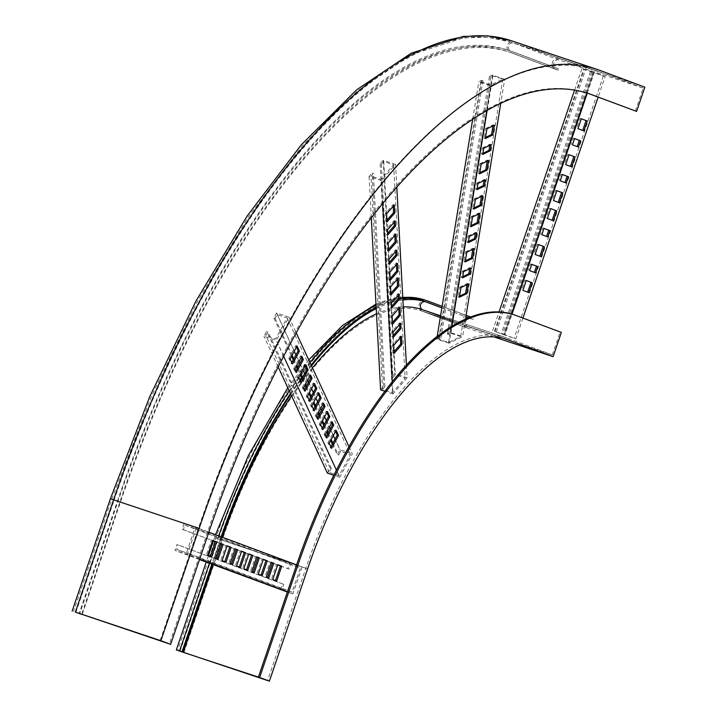 <?xml version="1.0" encoding="UTF-8"?>
<svg xmlns="http://www.w3.org/2000/svg" width="717" height="717" viewBox="0 0 717 717"><rect width="100%" height="100%" fill="white"/><g stroke="black" fill="none" stroke-linecap="round" stroke-linejoin="round"><path stroke-width="0.54" stroke-dasharray="3.58 2.69" d="M493.896 336.873L467.574 328.081L422.367 311.223A284.721 115.751 108.5 0 0 420.834 310.685A284.721 115.751 108.5 0 0 222.109 540.277L307.638 568.859M424.446 299.885A296.103 120.375 -71.5 0 1 426.032 300.441L471.248 317.299A5.691 5.198 -69.6 0 0 464.508 320.956A5.691 5.198 -69.6 0 0 467.421 328.027A5.691 5.198 -69.6 0 0 467.574 328.081M183.875 652.578L222.109 540.277L214.544 537.633L220.236 539.489A296.103 120.375 -71.5 0 1 221.159 536.782M290.475 393.516A296.103 120.375 -71.5 0 1 299.894 379.956M301.525 377.716A296.103 120.375 -71.5 0 1 311.178 365.087M376.156 307.45A296.103 120.375 -71.5 0 1 402.829 298.666M471.248 317.299L470.54 316.941M468.559 317.721L473.256 319.468L473.713 318.124M473.256 319.468L470.791 318.644A4.275 3.899 110.4 0 0 467.923 326.692L422.707 309.834A4.275 3.899 110.4 0 1 422.412 309.708M468.031 326.728L422.824 309.878L507.116 338.039L552.332 354.897L468.031 326.728A4.275 3.899 110.4 0 1 467.923 326.692M552.332 354.897L560.129 331.989L561.366 332.401M516.15 315.543L560.129 331.989M514.914 315.13A310.344 126.165 108.5 0 0 513.255 314.548M220.236 539.489L211.838 564.154M466.113 315.292L442.102 306.338M212.375 564.351L220.773 539.686A294.687 119.802 108.5 0 1 221.705 536.979M402.9 299.975A294.687 119.802 108.5 0 0 376.219 308.633M311.519 365.831A294.687 119.802 108.5 0 0 301.857 378.442M300.226 380.673A294.687 119.802 108.5 0 0 290.806 394.233M441.869 307.772L465.88 316.717M507.116 338.039A286.146 116.324 108.5 0 0 505.584 337.501A286.146 116.324 108.5 0 0 305.863 568.24L267.629 680.532M599.645 70.293L514.107 41.72L559.323 58.57L644.852 87.151M559.323 58.57A5.691 5.198 -69.6 0 0 552.583 62.227A5.691 5.198 -69.6 0 0 555.496 69.298A5.691 5.198 -69.6 0 0 555.657 69.352L510.441 52.502A558.05 226.868 108.5 0 0 507.448 51.445A558.05 226.868 108.5 0 0 117.938 501.452L110.373 498.799M643.158 88.083L597.951 71.225L513.65 43.065L558.866 59.923L643.158 88.083L635.361 110.992M558.866 59.923A4.275 3.899 -69.6 0 0 555.998 67.963A4.275 3.899 -69.6 0 0 556.114 68.007L510.898 51.149A4.275 3.899 110.4 0 1 508.595 45.807A4.275 3.899 110.4 0 1 513.65 43.065A568.016 230.919 108.5 0 0 510.603 41.989A568.016 230.919 108.5 0 0 114.137 500.036L198.43 528.196A568.016 230.919 -71.5 0 1 594.904 70.149A568.016 230.919 -71.5 0 1 597.951 71.225M82.222 614.433L120.402 502.267A558.05 226.868 -71.5 0 1 509.912 52.269A558.05 226.868 -71.5 0 1 512.906 53.327L558.122 70.176L558.579 68.832L556.114 68.007M558.122 70.176L555.657 69.352M587.85 93.318A543.809 221.078 108.5 0 0 587.232 93.111A543.809 221.078 108.5 0 0 207.661 531.638L169.427 643.929M160.205 640.487L198.43 528.196M558.579 68.832L513.363 51.974A559.475 227.441 108.5 0 0 510.37 50.916A559.475 227.441 108.5 0 0 119.856 502.07L81.666 614.254M465.503 319.011L462.617 336.649L449.084 343.219L451.871 326.181M487.175 110.239L491.163 85.807L504.705 79.229L500.789 103.185M449.084 343.219L436.743 339.105L439.682 337.68L440.91 338.092L438.652 339.186L448.528 342.484L460.708 336.56L450.841 333.271L448.582 334.364L447.345 333.952L450.285 332.527L462.617 336.649M504.705 79.229L492.364 75.106L450.285 332.527M492.364 75.106L489.433 76.531L490.67 76.943L492.92 75.85L502.796 79.148L490.607 85.063L480.74 81.765L482.998 80.671L481.761 80.259L478.831 81.684L491.163 85.807M436.743 339.105L437.209 336.282M472.718 119.094L478.831 81.684M485.346 138.542L484.118 138.13L485.526 137.44M486.933 128.845L485.696 128.433L484.118 138.13M494.38 125.224L493.144 124.812L485.696 128.433M492.964 125.914L493.144 124.812M482.756 154.406L481.519 153.994L482.935 153.313M483.76 148.24L482.532 147.827L481.519 153.994M491.208 144.619L489.971 144.207L482.532 147.827M489.792 145.309L489.971 144.207M479.583 173.801L478.347 173.389L479.763 172.707M481.17 164.103L479.933 163.691L478.347 173.389M488.618 160.491L487.381 160.079L479.933 163.691M487.202 161.173L487.381 160.079M476.993 189.673L475.756 189.261L477.172 188.571M477.997 183.498L476.76 183.086L475.756 189.261M485.445 179.886L484.208 179.474L476.76 183.086M484.029 180.567L484.208 179.474M473.82 209.068L472.584 208.656L474 207.966M475.407 199.371L474.17 198.959L472.584 208.656M482.846 195.75L481.618 195.338L474.17 198.959M481.439 196.44L481.618 195.338M459.409 297.223L458.172 296.811L459.588 296.121M460.995 287.526L459.758 287.114L458.172 296.811M468.434 283.914L467.206 283.502L459.758 287.114M467.018 284.595L467.206 283.502M470.935 226.697L469.698 226.285L471.114 225.604M472.521 217L471.284 216.588L469.698 226.285M479.969 213.388L478.732 212.976L471.284 216.588M478.553 214.069L478.732 212.976M468.344 242.57L467.108 242.158L468.524 241.468M469.348 236.395L468.12 235.983L467.108 242.158M476.796 232.783L475.559 232.371L468.12 235.983M475.38 233.464L475.559 232.371M465.172 261.965L463.935 261.553L465.351 260.863M466.758 252.267L465.521 251.855L463.935 261.553M474.197 248.647L472.969 248.234L465.521 251.855M472.79 249.337L472.969 248.234M462.573 277.829L461.345 277.416L462.752 276.735M463.585 271.662L462.348 271.25L461.345 277.416M471.033 268.041L469.796 267.629L462.348 271.25M469.617 268.732L469.796 267.629M502.796 79.148L460.708 336.56M448.528 342.484L490.607 85.063M489.433 76.531L447.345 333.952M439.682 337.68L481.761 80.259M492.92 75.85L450.841 333.271M438.652 339.186L480.74 81.765M490.67 76.943L448.582 334.364M440.91 338.092L482.998 80.671M406.414 365.043L407.104 377.742L392.943 393.938L392.28 381.614M382.645 203.476L381.408 180.603L395.569 164.408L396.788 186.967M380.61 389.815L383.676 386.302L384.912 386.714L382.546 389.421L392.414 392.71L405.159 378.137L395.291 374.839L392.934 377.536L391.697 377.124L394.771 373.62L407.104 377.742M392.943 393.938L384.823 391.222M395.569 164.408L383.228 160.285L394.771 373.62M383.228 160.285L380.162 163.799L381.399 164.211L383.756 161.513L393.624 164.811L380.879 179.384L371.012 176.086L373.369 173.389L372.141 172.976L369.067 176.49L381.408 180.603M371.289 217.609L369.067 176.49M387.019 221.894L385.791 221.481L386.929 220.173M386.588 213.854L385.352 213.442L385.791 221.481M394.377 204.945L393.14 204.533L385.352 213.442M393.239 206.254L393.14 204.533M387.736 235.042L386.499 234.629L387.637 233.33M387.458 229.933L386.221 229.521L386.499 234.629M395.246 221.024L394.009 220.612L386.221 229.521M394.099 222.324L394.009 220.612M388.605 251.12L387.368 250.708L388.506 249.399M388.166 243.081L386.938 242.669L387.368 250.708M395.954 234.172L394.717 233.76L386.938 242.669M394.816 235.481L394.717 233.76M389.313 264.268L388.076 263.856L389.223 262.547M389.035 259.151L387.798 258.738L388.076 263.856M396.824 250.242L395.587 249.83L387.798 258.738M395.685 251.55L395.587 249.83M390.182 280.338L388.946 279.926L390.093 278.626M389.743 272.308L388.515 271.895L388.946 279.926M397.532 263.399L396.304 262.987L388.515 271.895M396.393 264.698L396.304 262.987M394.135 353.4L392.898 352.988L394.036 351.68M393.696 345.361L392.468 344.949L392.898 352.988M401.484 336.452L400.256 336.04L392.468 344.949M400.346 337.761L400.256 336.04M390.971 294.947L389.743 294.544L390.882 293.235M390.541 286.917L389.304 286.504L389.743 294.544M398.329 278.008L397.093 277.596L389.304 286.504M397.182 279.307L397.093 277.596M391.688 308.104L390.451 307.692L391.59 306.383M391.41 302.986L390.173 302.574L390.451 307.692M399.199 294.078L397.962 293.665L390.173 302.574M398.052 295.386L397.962 293.665M392.549 324.174L391.321 323.761L392.459 322.462M392.118 316.134L390.882 315.722L391.321 323.761M399.907 307.226L398.67 306.822L390.882 315.722M398.769 308.534L398.67 306.822M393.266 337.322L392.029 336.909L393.167 335.61M392.988 332.213L391.751 331.801L392.029 336.909M400.776 323.304L399.539 322.892L391.751 331.801M399.638 324.604L399.539 322.892M393.624 164.811L405.159 378.137M392.414 392.71L380.879 179.384M380.162 163.799L391.697 377.124M383.676 386.302L372.141 172.976M383.756 161.513L395.291 374.839M382.546 389.421L371.012 176.086M381.399 164.211L392.934 377.536M384.912 386.714L373.369 173.389M348.964 446.592L352.343 453.879L339.715 477.226L336.398 470.074M283.609 356.224L276.305 340.467L288.933 317.12L296.193 332.769M327.373 473.103L330.107 468.049L331.344 468.461L329.237 472.351L339.105 475.649L350.479 454.632L340.602 451.334L338.505 455.223L337.268 454.811L340.001 449.756L352.343 453.879M339.715 477.226L333.79 475.246M288.933 317.12L276.601 312.997L340.001 449.756M276.601 312.997L273.867 318.052L275.095 318.465L277.201 314.575L287.069 317.873L275.704 338.89L265.837 335.592L267.943 331.702L266.706 331.29L263.973 336.345L276.305 340.467M278.133 366.889L263.973 336.345M292.5 364.021L291.272 363.609L291.828 362.569M290.116 358.867L288.879 358.455L291.272 363.609M297.062 346.024L295.825 345.612L288.879 358.455M296.497 347.064L295.825 345.612M296.408 372.446L295.18 372.033L295.736 370.994M294.893 369.165L293.656 368.753L295.18 372.033M301.839 356.322L300.602 355.91L293.656 368.753M301.274 357.362L300.602 355.91M301.185 382.753L299.957 382.34L300.513 381.301M298.801 377.599L297.564 377.187L299.957 382.34M305.747 364.756L304.51 364.344L297.564 377.187M305.182 365.795L304.51 364.344M305.092 391.186L303.865 390.774L304.42 389.734M303.578 387.906L302.341 387.494L303.865 390.774M310.524 375.063L309.287 374.65L302.341 387.494M309.959 376.102L309.287 374.65M309.869 401.484L308.642 401.072L309.197 400.032M307.485 396.331L306.249 395.918L308.642 401.072M314.431 383.487L313.195 383.075L306.249 395.918M313.867 384.527L313.195 383.075M331.586 448.322L330.358 447.91L330.913 446.87M329.202 443.169L327.965 442.756L330.358 447.91M336.148 430.325L334.911 429.913L327.965 442.756M335.583 431.365L334.911 429.913M314.216 410.85L312.979 410.438L313.544 409.407M311.823 405.697L310.595 405.284L312.979 410.438M318.769 392.853L317.541 392.45L310.595 405.284M318.214 393.893L317.541 392.45M318.124 419.284L316.887 418.871L317.452 417.832M316.6 416.003L315.372 415.591L316.887 418.871M323.546 403.16L322.318 402.748L315.372 415.591M322.991 404.2L322.318 402.748M322.901 429.591L321.664 429.178L322.229 428.139M320.517 424.437L319.28 424.025L321.664 429.178M327.463 411.594L326.226 411.182L319.28 424.025M326.898 412.633L326.226 411.182M326.809 438.015L325.581 437.603L326.136 436.563M325.294 434.735L324.057 434.323L325.581 437.603M332.24 421.892L331.003 421.479L324.057 434.323M331.675 422.931L331.003 421.479M287.069 317.873L350.479 454.632M339.105 475.649L275.704 338.89M273.867 318.052L291.55 356.206M293.271 359.907L296.327 366.512M297.179 368.341L300.235 374.937M301.956 378.639L305.012 385.244M305.863 387.072L308.919 393.678M310.64 397.379L313.266 403.044M314.978 406.745L318.043 413.351M318.886 415.179L321.951 421.775M323.663 425.477L326.728 432.082M327.579 433.91L330.636 440.507M332.356 444.217L337.268 454.811M330.107 468.049L266.706 331.29M277.201 314.575L294.221 351.276M295.933 354.978L298.998 361.583M299.84 363.411L302.906 370.008M304.617 373.709L307.683 380.315M308.525 382.143L311.59 388.748M313.302 392.45L315.928 398.114M317.649 401.816L320.705 408.412M321.557 410.241L324.613 416.846M326.334 420.547L329.39 427.153M330.241 428.981L333.306 435.577M335.018 439.279L340.602 451.334M329.237 472.351L265.837 335.592M275.095 318.465L292.115 355.166M293.827 358.867L296.892 365.473M297.734 367.301L300.799 373.907M302.511 377.608L305.576 384.204M306.419 386.033L309.484 392.638M311.196 396.34L313.831 402.004M315.543 405.705L318.608 412.311M319.45 414.139L322.516 420.736M324.227 424.437L327.293 431.042M328.135 432.871L331.2 439.476M332.912 443.178L338.505 455.223M331.344 468.461L267.943 331.702M522.935 318.07L515.855 338.881L505.001 334.83L512.046 314.154M587.286 93.129L594.303 72.516L605.157 76.558L598.157 97.118M505.001 334.83L495.017 331.586L515.855 338.881M605.157 76.558L592.825 72.435L503.522 334.758M592.825 72.435L581.971 68.393L594.303 72.516M492.669 330.707L499.068 311.913M574.586 90.073L581.971 68.393M577.938 128.675L583.907 130.897M581.308 118.789L580.071 118.377L576.71 128.262M581.29 118.834L580.071 118.377M572.435 144.843L578.404 147.066M574.577 138.551L573.34 138.139L571.198 144.431M574.559 138.596L573.34 138.139M565.704 164.605L571.673 166.828M569.074 154.729L567.837 154.316L564.476 164.193M569.056 154.764L567.837 154.316M560.201 180.774L566.17 183.005M562.343 174.491L561.106 174.079L558.964 180.361M562.325 174.527L561.106 174.079M553.47 200.545L559.439 202.768M556.84 190.659L555.603 190.247L552.242 200.133M556.822 190.704L555.603 190.247M522.89 290.376L528.859 292.599M526.251 280.49L525.023 280.078L521.653 289.964M526.242 280.535L525.023 280.078M547.358 218.506L553.327 220.728M549.491 208.217L550.71 208.665L549.491 208.217L546.121 218.093M541.855 234.674L547.824 236.906M543.997 228.391L542.76 227.979L540.618 234.262M543.979 228.436L542.76 227.979M535.124 254.445L541.093 256.668M538.485 244.56L537.257 244.147L533.887 254.033M538.476 244.605L537.257 244.147M529.621 270.614L535.59 272.836M531.763 264.322L530.526 263.91L528.384 270.201M531.745 264.367L530.526 263.91M603.382 75.948L514.08 338.263M504.311 334.624L593.613 72.3M590.467 71.557L501.165 333.88M495.017 331.586L584.319 69.271M593.515 72.65L504.212 334.964M494.443 331.326L583.746 69.002M591.704 71.969L502.402 334.292M496.254 331.998L585.556 69.683M296.605 564.897L302.081 566.941L292.903 593.891L287.427 591.857M199.667 559.135L187.28 554.519L196.458 527.569L208.844 532.184M280.562 589.768L282.552 583.934L283.789 584.346L282.256 588.836L292.124 592.134L300.387 567.882L290.519 564.584L288.987 569.074L287.75 568.662L289.74 562.818L302.081 566.941M292.903 593.891L287.365 592.045M196.458 527.569L184.126 523.446L289.74 562.818M184.126 523.446L182.136 529.289L183.373 529.702L184.896 525.211L194.764 528.51L186.51 552.762L176.642 549.464L178.174 544.974L176.938 544.562L174.948 550.396L187.28 554.519M199.523 559.565L174.948 550.396M211.596 556.75L210.377 556.293M207.616 555.263L210.359 556.338M212.662 540.448L211.425 540.035L206.379 554.85M212.644 540.484L211.425 540.035M218.102 559.179L216.884 558.722M215.575 558.229L216.875 558.767M220.621 543.414L219.384 543.002L214.338 557.817M220.603 543.45L219.384 543.002M226.061 562.146L224.842 561.689M222.082 560.658L224.824 561.734M227.128 545.834L225.9 545.422L220.854 560.246M227.119 545.879L225.9 545.422M232.577 564.566L231.349 564.118M230.04 563.625L231.34 564.154M235.086 548.801L233.85 548.388L228.804 563.212M235.068 548.846L233.85 548.388M236.547 566.054L240.527 567.532M241.593 551.23L240.365 550.817L235.319 565.641M241.584 551.274L240.365 550.817M276.699 581.021L275.48 580.564M272.72 579.533L275.462 580.609M277.766 564.718L276.538 564.306L271.492 579.121M277.757 564.754L276.538 564.306M247.768 570.23L246.54 569.782M243.789 568.751L246.531 569.818M248.835 553.927L247.598 553.515L242.552 568.339M248.817 553.972L247.598 553.515M254.275 572.659L253.056 572.202M251.739 571.718L253.038 572.247M256.785 556.894L255.557 556.482L250.511 571.306M256.776 556.939L255.557 556.482M262.234 575.626L261.015 575.168M258.254 574.147L260.997 575.213M263.3 559.323L262.063 558.91L257.018 573.734M263.282 559.359L262.063 558.91M268.741 578.054L267.522 577.597M266.213 577.113L267.513 577.642M270.022 561.877L271.241 562.325L270.022 561.877L264.976 576.701M194.764 528.51L300.387 567.882M292.124 592.134L186.51 552.762M182.136 529.289L212.59 540.645M215.351 541.676L220.549 543.611M221.867 544.095L227.065 546.04M229.825 547.062L235.015 548.998M236.332 549.491L241.53 551.427M244.291 552.457L248.763 554.124M251.524 555.155L256.722 557.091M258.03 557.584L263.229 559.52M265.989 560.551L271.187 562.486M272.505 562.979L277.703 564.915M280.464 565.946L287.75 568.662M282.552 583.934L176.938 544.562M184.896 525.211L290.519 564.584M282.256 588.836L176.642 549.464M183.373 529.702L212.608 540.6M215.369 541.631L220.567 543.567M221.876 544.06L227.074 545.995M229.834 547.026L235.033 548.962M236.35 549.446L241.548 551.391M244.3 552.413L248.781 554.08M251.542 555.11L256.74 557.046M258.048 557.539L263.247 559.475M266.007 560.506L271.205 562.442M272.514 562.935L277.712 564.871M280.472 565.901L288.987 569.074M283.789 584.346L178.174 544.974M504.822 338.774L422.367 311.223A5.691 5.198 -69.6 0 1 422.205 311.169A5.691 5.198 -69.6 0 1 419.293 304.098A5.691 5.198 -69.6 0 1 426.032 300.441L428.497 301.265M209.4 563.239L217.762 538.664A296.103 120.375 -71.5 0 1 218.721 535.868M289.238 390.855A296.103 120.375 -71.5 0 1 299.545 376.219M300.333 375.152A296.103 120.375 -71.5 0 1 310.031 362.614M376.049 305.46A296.103 120.375 -71.5 0 1 402.766 297.564M305.863 568.24L221.562 540.08L213.191 564.655M180.075 651.161L218.309 538.861L215.889 538.091L221.562 540.08A286.146 116.324 108.5 0 1 222.521 537.284M441.851 307.862L465.862 316.806M468.434 317.765L470.791 318.644M422.824 309.878A4.275 3.899 110.4 0 1 422.707 309.834L421.291 309.332A286.146 116.324 108.5 0 1 422.824 309.878M425.226 301.66A294.687 119.802 108.5 0 0 423.998 301.23A294.687 119.802 108.5 0 0 218.309 538.861L220.773 539.686M403.268 306.894A286.146 116.324 108.5 0 0 376.497 313.795M312.451 367.839A286.146 116.324 108.5 0 0 291.568 395.865M512.906 53.327L510.441 52.502A5.691 5.198 -69.6 0 1 510.289 52.44A5.691 5.198 -69.6 0 1 507.367 45.377A5.691 5.198 -69.6 0 1 514.107 41.72A569.432 231.492 108.5 0 0 511.06 40.636M208.889 532.05L207.661 531.638M120.402 502.267L117.938 501.452L79.704 613.743M75.912 612.327L114.137 500.036L117.391 501.246L79.202 613.429M513.363 51.974L510.898 51.149A559.475 227.441 108.5 0 0 507.905 50.091A559.475 227.441 108.5 0 0 117.391 501.246L119.856 502.07M467.421 328.027L420.834 310.685L506.363 339.258M213.415 540.95L215.557 534.685M287.777 387.7L308.758 359.862M375.968 304.116L387.942 299.787L402.748 297.188M208.441 555.576L206.227 562.056M426.463 302.054L423.998 301.23C360.651 277.38 264.806 391.123 215.889 538.091L177.664 650.391M440.561 315.776L505.584 337.501M555.496 69.298L509.912 52.269M588.469 93.515L587.232 93.111M510.37 50.916L555.998 67.963M594.904 70.149L510.603 41.989L487.73 37.266L463.442 37.84L411.737 54.537L357.398 91.05L302.233 145.91L248.163 217.054L197.148 301.848L151.099 397.11L111.718 499.265L73.492 611.556"/><path stroke-width="1.08" d="M206.227 562.056L176.319 649.934L269.404 681.15L307.638 568.859A284.721 115.751 -71.5 0 1 506.363 339.258A284.721 115.751 -71.5 0 1 507.896 339.804L553.103 356.654L493.896 336.873M269.404 681.15L259.644 677.511L297.869 565.211A310.344 126.165 -71.5 0 1 514.483 314.96A310.344 126.165 -71.5 0 1 516.15 315.543L561.366 332.401L553.103 356.654M176.319 649.934L179.537 650.955L209.4 563.239M221.159 536.782A296.103 120.375 -71.5 0 1 290.475 393.516M299.894 379.956A296.103 120.375 -71.5 0 1 301.525 377.716M311.178 365.087A296.103 120.375 -71.5 0 1 376.156 307.45M402.829 298.666A296.103 120.375 -71.5 0 1 426.911 300.71A296.103 120.375 -71.5 0 1 428.497 301.265L442.102 306.338M514.483 314.96L513.255 314.548A310.344 126.165 108.5 0 0 296.632 564.799L297.869 565.211M259.644 677.511L258.407 677.099L296.632 564.799M213.191 564.655L183.337 652.371L258.407 677.099M183.337 652.371L177.664 650.391L182.548 651.986L212.375 564.351M211.838 564.154L182.001 651.78L182.548 651.986M182.001 651.78L179.537 650.955M470.54 316.941L466.113 315.292M441.869 307.772L428.04 302.619A294.687 119.802 108.5 0 0 426.463 302.054A294.687 119.802 108.5 0 0 402.9 299.975M376.219 308.633A294.687 119.802 108.5 0 0 311.519 365.831M301.857 378.442A294.687 119.802 108.5 0 0 300.226 380.673M290.806 394.233A294.687 119.802 108.5 0 0 221.705 536.979M465.88 316.717L468.559 317.721M199.129 528.402A569.432 231.492 -71.5 0 1 596.589 69.217A569.432 231.492 -71.5 0 1 599.645 70.293L644.852 87.151L636.597 111.404L591.382 94.545A543.809 221.078 108.5 0 0 588.469 93.515A543.809 221.078 108.5 0 0 208.889 532.05L170.664 644.341L160.895 640.702L199.129 528.402L113.591 499.83A569.432 231.492 108.5 0 1 511.06 40.636L487.883 35.85L463.307 36.415L411.182 53.219L356.591 89.876L301.257 144.861L247.06 216.14L195.947 301.077L149.808 396.492L110.373 498.799L113.591 499.83L75.366 612.121L160.895 640.702M636.597 111.404L590.154 94.133A543.809 221.078 108.5 0 0 587.85 93.318M81.666 614.254L170.664 644.341M81.63 614.361L75.366 612.121M500.789 103.185L465.503 319.011M451.871 326.181L487.175 110.239M486.933 128.845L485.346 138.542L492.794 134.921L494.38 125.224L486.933 128.845M483.76 148.24L482.756 154.406L490.195 150.794L491.208 144.619L483.76 148.24M481.17 164.103L479.583 173.801L487.031 170.189L488.618 160.491L481.17 164.103M477.997 183.498L476.993 189.673L484.432 186.053L485.445 179.886L477.997 183.498M475.407 199.371L473.82 209.068L481.259 205.447L482.846 195.75L475.407 199.371M460.995 287.526L459.409 297.223L466.848 293.612L468.434 283.914L460.995 287.526M472.521 217L470.935 226.697L478.382 223.086L479.969 213.388L472.521 217M469.348 236.395L468.344 242.57L475.783 238.949L476.796 232.783L469.348 236.395M466.758 252.267L465.172 261.965L472.62 258.344L474.197 248.647L466.758 252.267M463.585 271.662L462.573 277.829L470.02 274.217L471.033 268.041L463.585 271.662M437.209 336.282L472.718 119.094M485.526 137.44L491.557 134.509L492.794 134.921M491.557 134.509L492.964 125.914M482.935 153.313L488.967 150.382L490.195 150.794M488.967 150.382L489.792 145.309M479.763 172.707L485.794 169.777L487.031 170.189M485.794 169.777L487.202 161.173M477.172 188.571L483.204 185.64L484.432 186.053M483.204 185.64L484.029 180.567M474 207.966L480.031 205.035L481.259 205.447M480.031 205.035L481.439 196.44M459.588 296.121L465.62 293.199L466.848 293.612M465.62 293.199L467.018 284.595M471.114 225.604L477.146 222.673L478.382 223.086M477.146 222.673L478.553 214.069M468.524 241.468L474.555 238.537L475.783 238.949M474.555 238.537L475.38 233.464M465.351 260.863L471.383 257.932L472.62 258.344M471.383 257.932L472.79 249.337M462.752 276.735L468.784 273.804L470.02 274.217M468.784 273.804L469.617 268.732M396.788 186.967L406.414 365.043M392.28 381.614L382.645 203.476M386.588 213.854L387.019 221.894L394.807 212.985L394.377 204.945L386.588 213.854M387.458 229.933L387.736 235.042L395.524 226.133L395.246 221.024L387.458 229.933M388.166 243.081L388.605 251.12L396.393 242.212L395.954 234.172L388.166 243.081M389.035 259.151L389.313 264.268L397.101 255.36L396.824 250.242L389.035 259.151M389.743 272.308L390.182 280.338L397.971 271.429L397.532 263.399L389.743 272.308M393.696 345.361L394.135 353.4L401.923 344.492L401.484 336.452L393.696 345.361M390.541 286.917L390.971 294.947L398.76 286.047L398.329 278.008L390.541 286.917M391.41 302.986L391.688 308.104L399.468 299.195L399.199 294.078L391.41 302.986M392.118 316.134L392.549 324.174L400.337 315.265L399.907 307.226L392.118 316.134M392.988 332.213L393.266 337.322L401.054 328.413L400.776 323.304L392.988 332.213M384.823 391.222L380.61 389.815L371.289 217.609M386.929 220.173L393.579 212.573L394.807 212.985M393.579 212.573L393.239 206.254M387.637 233.33L394.287 225.721L395.524 226.133M394.287 225.721L394.099 222.324M388.506 249.399L395.157 241.799L396.393 242.212M395.157 241.799L394.816 235.481M389.223 262.547L395.865 254.947L397.101 255.36M395.865 254.947L395.685 251.55M390.093 278.626L396.734 271.017L397.971 271.429M396.734 271.017L396.393 264.698M394.036 351.68L400.686 344.079L401.923 344.492M400.686 344.079L400.346 337.761M390.882 293.235L397.523 285.635L398.76 286.047M397.523 285.635L397.182 279.307M391.59 306.383L398.24 298.783L399.468 299.195M398.24 298.783L398.052 295.386M392.459 322.462L399.109 314.853L400.337 315.265M399.109 314.853L398.769 308.534M393.167 335.61L399.817 328.001L401.054 328.413M399.817 328.001L399.638 324.604M296.193 332.769L348.964 446.592M336.398 470.074L283.609 356.224M290.116 358.867L292.5 364.021L299.446 351.178L297.062 346.024L290.116 358.867M294.893 369.165L296.408 372.446L303.354 359.602L301.839 356.322L294.893 369.165M298.801 377.599L301.185 382.753L308.131 369.909L305.747 364.756L298.801 377.599M303.578 387.906L305.092 391.186L312.038 378.343L310.524 375.063L303.578 387.906M307.485 396.331L309.869 401.484L316.815 388.641L314.431 383.487L307.485 396.331M329.202 443.169L331.586 448.322L338.532 435.479L336.148 430.325L329.202 443.169M311.823 405.697L314.216 410.85L321.162 398.007L318.769 392.853L311.823 405.697M316.6 416.003L318.124 419.284L325.07 406.44L323.546 403.16L316.6 416.003M320.517 424.437L322.901 429.591L329.847 416.747L327.463 411.594L320.517 424.437M325.294 434.735L326.809 438.015L333.755 425.172L332.24 421.892L325.294 434.735M333.79 475.246L327.373 473.103L278.133 366.889M291.828 362.569L298.218 350.765L299.446 351.178M298.218 350.765L296.497 347.064M295.736 370.994L302.126 359.19L303.354 359.602M302.126 359.19L301.274 357.362M300.513 381.301L306.903 369.497L308.131 369.909M306.903 369.497L305.182 365.795M304.42 389.734L310.811 377.931L312.038 378.343M310.811 377.931L309.959 376.102M309.197 400.032L315.588 388.229L316.815 388.641M315.588 388.229L313.867 384.527M330.913 446.87L337.295 435.067L338.532 435.479M337.295 435.067L335.583 431.365M313.544 409.407L319.925 397.594L321.162 398.007M319.925 397.594L318.214 393.893M317.452 417.832L323.833 406.028L325.07 406.44M323.833 406.028L322.991 404.2M322.229 428.139L328.61 416.335L329.847 416.747M328.61 416.335L326.898 412.633M326.136 436.563L332.518 424.76L333.755 425.172M332.518 424.76L331.675 422.931M291.55 356.206L293.271 359.907M296.327 366.512L297.179 368.341M300.235 374.937L301.956 378.639M305.012 385.244L305.863 387.072M308.919 393.678L310.64 397.379M313.266 403.044L314.978 406.745M318.043 413.351L318.886 415.179M321.951 421.775L323.663 425.477M326.728 432.082L327.579 433.91M330.636 440.507L332.356 444.217M294.221 351.276L295.933 354.978M298.998 361.583L299.84 363.411M302.906 370.008L304.617 373.709M307.683 380.315L308.525 382.143M311.59 388.748L313.302 392.45M315.928 398.114L317.649 401.816M320.705 408.412L321.557 410.241M324.613 416.846L326.334 420.547M329.39 427.153L330.241 428.981M333.306 435.577L335.018 439.279M292.115 355.166L293.827 358.867M296.892 365.473L297.734 367.301M300.799 373.907L302.511 377.608M305.576 384.204L306.419 386.033M309.484 392.638L311.196 396.34M313.831 402.004L315.543 405.705M318.608 412.311L319.45 414.139M322.516 420.736L324.227 424.437M327.293 431.042L328.135 432.871M331.2 439.476L332.912 443.178M598.157 97.118L522.935 318.07M512.046 314.154L587.286 93.129M581.308 118.789L577.938 128.675L583.907 130.897L587.268 121.012L581.308 118.789M574.577 138.551L572.435 144.843L578.404 147.066L580.546 140.783L574.577 138.551M569.074 154.729L565.704 164.605L571.673 166.828L575.043 156.951L569.074 154.729M562.343 174.491L560.201 180.774L566.17 183.005L568.312 176.714L562.343 174.491M556.84 190.659L553.47 200.545L559.439 202.768L562.809 192.882L556.84 190.659M526.251 280.49L522.89 290.376L528.859 292.599L532.22 282.722L526.251 280.49M550.719 208.629L547.358 218.506L553.327 220.728L556.688 210.852L550.719 208.629L556.688 210.852M543.997 228.391L541.855 234.674L547.824 236.906L549.957 230.614L543.997 228.391M538.485 244.56L535.124 254.445L541.093 256.668L544.454 246.782L538.485 244.56M531.763 264.322L529.621 270.614L535.59 272.836L537.732 266.545L531.763 264.322M499.068 311.913L574.586 90.073M587.268 121.012L581.29 118.834M582.688 130.44L586.04 120.599M580.546 140.783L574.559 138.596M577.185 146.609L579.309 140.371M575.043 156.951L569.056 154.764M570.454 166.38L573.806 156.539M568.312 176.714L562.325 174.527M564.951 182.548L567.075 176.301M562.809 192.882L556.822 190.704M558.22 202.311L561.572 192.47M532.22 282.722L526.242 280.535M527.64 292.151L530.992 282.31M552.108 220.28L555.46 210.44M549.957 230.614L543.979 228.436M546.605 236.449L548.729 230.202M544.454 246.782L538.476 244.605M539.874 256.211L543.226 246.37M537.732 266.545L531.745 264.367M534.371 272.379L536.495 266.132M208.844 532.184L296.605 564.897M287.427 591.857L199.667 559.135M207.616 555.263L211.596 556.75L216.642 541.927L212.662 540.448L207.616 555.263M215.575 558.229L218.102 559.179L223.148 544.355L220.621 543.414L215.575 558.229M222.082 560.658L226.061 562.146L231.107 547.322L227.128 545.834L222.082 560.658M230.04 563.625L232.577 564.566L237.623 549.751L235.086 548.801L230.04 563.625M236.547 566.054L240.527 567.532L245.572 552.717L241.593 551.23L236.547 566.054M272.72 579.533L276.699 581.021L281.745 566.197L277.766 564.718L272.72 579.533M243.789 568.751L247.768 570.23L252.814 555.406L248.835 553.927L243.789 568.751M251.739 571.718L254.275 572.659L259.321 557.835L256.785 556.894L251.739 571.718M258.254 574.147L262.234 575.626L267.28 560.802L263.3 559.323L258.254 574.147M266.213 577.113L268.741 578.054L273.786 563.23L271.259 562.289L266.213 577.113M287.365 592.045L199.523 559.565M210.377 556.293L215.405 541.514L216.642 541.927M215.405 541.514L212.644 540.484M216.884 558.722L221.92 543.943L223.148 544.355M221.92 543.943L220.603 543.45M224.842 561.689L229.87 546.91L231.107 547.322M229.87 546.91L227.119 545.879M231.349 564.118L236.386 549.339L237.623 549.751M236.386 549.339L235.068 548.846M239.308 567.084L244.345 552.305L245.572 552.717M244.345 552.305L241.584 551.274M275.48 580.564L280.517 565.785L281.745 566.197M280.517 565.785L277.757 564.754M246.54 569.782L251.577 554.994L252.814 555.406M251.577 554.994L248.817 553.972M253.056 572.202L258.084 557.423L259.321 557.835M258.084 557.423L256.776 556.939M261.015 575.168L266.043 560.389L267.28 560.802M266.043 560.389L263.282 559.359M267.522 577.597L272.559 562.818L273.786 563.23M272.559 562.818L271.241 562.325M212.59 540.645L215.351 541.676M220.549 543.611L221.867 544.095M227.065 546.04L229.825 547.062M235.015 548.998L236.332 549.491M241.53 551.427L244.291 552.457M248.763 554.124L251.524 555.155M256.722 557.091L258.03 557.584M263.229 559.52L265.989 560.551M271.187 562.486L272.505 562.979M277.703 564.915L280.464 565.946M212.608 540.6L215.369 541.631M220.567 543.567L221.876 544.06M227.074 545.995L229.834 547.026M235.033 548.962L236.35 549.446M241.548 551.391L244.3 552.413M248.781 554.08L251.542 555.11M256.74 557.046L258.048 557.539M263.247 559.475L266.007 560.506M271.205 562.442L272.514 562.935M277.712 564.871L280.472 565.901M507.896 339.804L504.822 338.774M218.721 535.868A296.103 120.375 -71.5 0 1 289.238 390.855M299.545 376.219A296.103 120.375 -71.5 0 1 300.333 375.152M310.031 362.614A296.103 120.375 -71.5 0 1 376.049 305.46M402.766 297.564A296.103 120.375 -71.5 0 1 424.446 299.885L426.911 300.71M422.412 309.708A4.275 3.899 110.4 0 1 425.575 301.794L441.851 307.862M465.862 316.806L468.434 317.765M428.04 302.619L425.575 301.794A294.687 119.802 108.5 0 0 425.226 301.66M440.561 315.776L421.291 309.332A286.146 116.324 108.5 0 0 403.268 306.894M376.497 313.795A286.146 116.324 108.5 0 0 312.451 367.839M291.568 395.865A286.146 116.324 108.5 0 0 222.521 537.284M591.382 94.545L590.154 94.133M215.557 534.685L248.243 455.887L287.777 387.7M308.758 359.862L342.502 325.518L375.968 304.116M402.748 297.188L424.446 299.885M213.415 540.95L208.441 555.576M596.589 69.217L511.06 40.636M72.148 611.099L110.373 498.799"/></g></svg>
